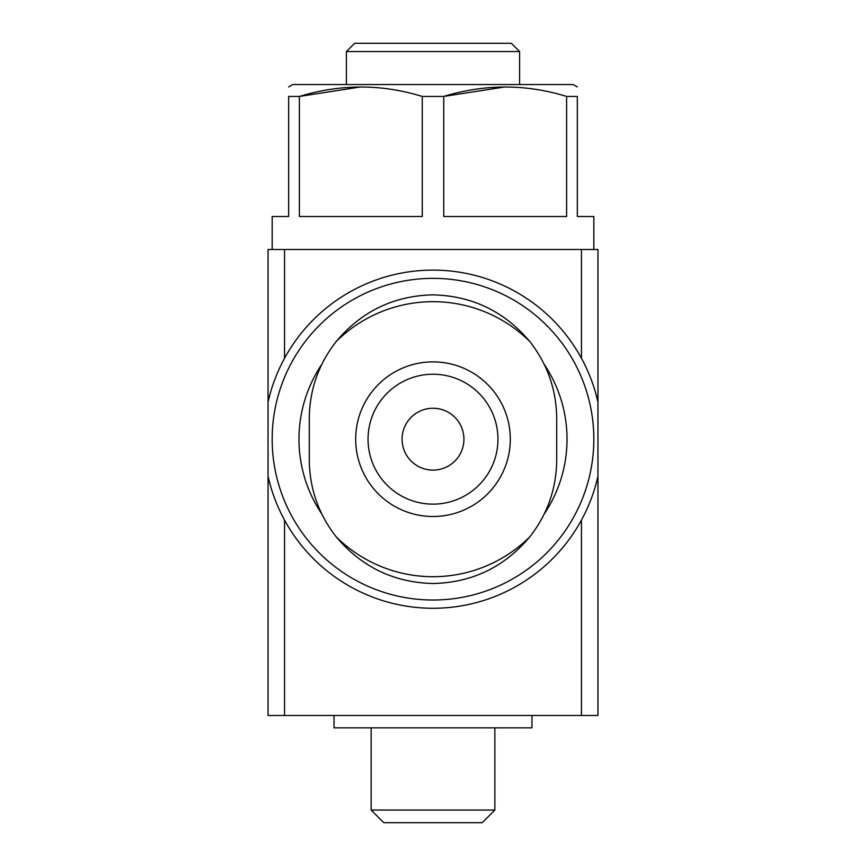 <?xml version="1.0" encoding="UTF-8"?>
<svg xmlns="http://www.w3.org/2000/svg" width="866" height="866" viewBox="0 0 866 866"><rect width="100%" height="100%" fill="white"/><g stroke="black" fill="none" stroke-linecap="round" stroke-linejoin="round"><path stroke-width="1.3" d="M309.281 418.57C309.552 389.797 318.547 364.088 336.279 341.431A137.521 137.521 0 0 1 529.721 341.431C547.442 364.088 556.437 389.797 556.719 418.57L556.719 459.803C556.448 488.576 547.453 514.285 529.721 536.942A137.521 137.521 0 0 1 336.279 536.942C318.558 514.285 309.563 488.565 309.281 459.803L309.281 418.57M355.677 439.181A77.323 77.323 0 0 1 471.656 372.228A77.323 77.323 0 0 1 471.656 506.145A77.323 77.323 0 0 1 355.677 439.181M529.721 341.431C504.369 311.359 472.122 295.836 433 294.851C393.846 295.761 361.598 311.284 336.279 341.431M336.279 536.942C361.631 567.013 393.878 582.537 433 583.522C472.154 582.612 504.402 567.089 529.721 536.942M595.667 485.285L597.951 476.3A169.076 169.076 0 0 1 268.049 476.3L270.333 485.296M577.33 86.914L573.205 84.543L292.795 84.543L288.67 86.914M593.827 249.495L593.827 216.5L577.33 216.5L577.33 96.44C577.33 83.915 577.33 83.915 577.33 96.44L566.613 96.44C525.889 83.905 484.928 83.905 443.728 96.44L422.272 96.44C381.56 83.905 340.598 83.905 299.387 96.44L360.83 86.914M422.272 96.44L422.272 216.5L299.387 216.5L299.387 96.44L288.67 96.44C288.67 83.915 288.67 83.915 288.67 96.44L288.67 216.5L272.173 216.5L272.173 249.495M566.613 96.44L566.613 216.5L443.728 216.5L443.728 96.44L505.17 86.914M270.333 393.088L268.049 402.073A169.076 169.076 0 0 1 597.951 402.073L597.951 249.495L268.049 249.495L268.049 715.478L597.951 715.478L597.951 402.073L595.667 393.077M346.4 51.549L519.6 51.549L511.351 43.3L354.649 43.3L346.4 51.549L346.4 84.543M482.221 822.7L383.779 822.7L371.146 810.056L494.854 810.056L482.221 822.7M531.973 715.478L531.973 727.851L334.027 727.851L334.027 715.478M368.05 439.181A64.95 64.95 0 0 1 465.475 382.934A64.95 64.95 0 0 1 465.475 495.439A64.95 64.95 0 0 1 368.05 439.181A64.95 64.95 0 0 1 465.475 382.934A64.95 64.95 0 0 1 465.475 495.439A64.95 64.95 0 0 1 368.05 439.181A64.95 64.95 0 0 1 465.475 382.934A64.95 64.95 0 0 1 465.475 495.439A64.95 64.95 0 0 1 368.05 439.181M433 408.254A30.927 30.927 0 0 1 459.781 454.65A30.927 30.927 0 0 1 406.219 454.65A30.927 30.927 0 0 1 433 408.254M321.795 513.993A134.024 134.024 0 0 1 321.751 364.434M544.205 364.38A134.024 134.024 0 0 1 544.249 513.939M272.173 439.181A160.827 160.827 0 0 1 513.419 299.907A160.827 160.827 0 0 1 513.419 578.466A160.827 160.827 0 0 1 272.173 439.181M284.546 520.098L284.546 715.478M284.546 249.495L284.546 358.275M581.454 520.098L581.454 715.478M581.454 249.495L581.454 358.275M519.6 51.549L519.6 84.543M371.146 727.851L371.146 810.056M494.854 727.851L494.854 810.056"/></g></svg>
